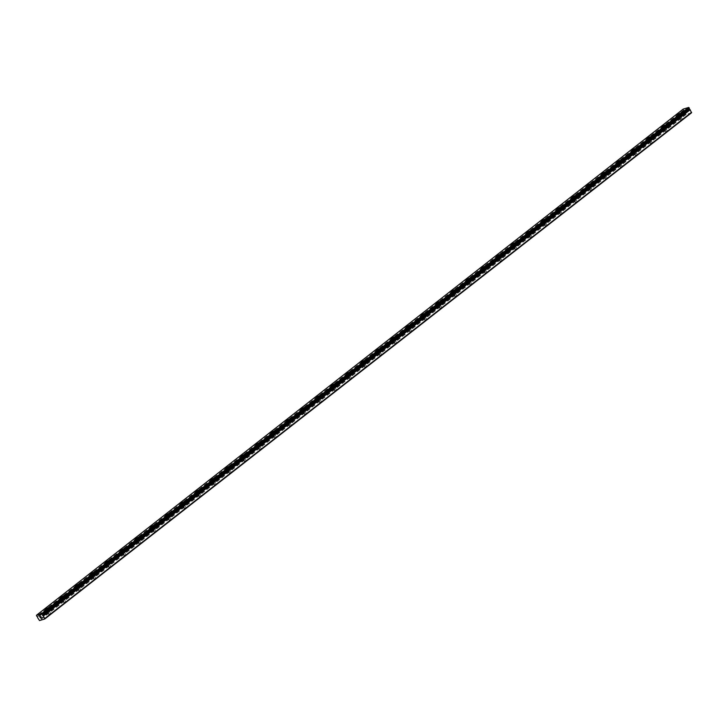 <?xml version="1.0" encoding="UTF-8"?>
<svg xmlns="http://www.w3.org/2000/svg" width="728" height="728" viewBox="0 0 728 728"><rect width="100%" height="100%" fill="white"/><g stroke="black" fill="none" stroke-linecap="round" stroke-linejoin="round"><path stroke-width="0.55" stroke-dasharray="3.64 2.73" d="M691.518 112.795L686.267 114.378L684.311 111.43A0.801 0.51 -128 0 0 684.393 111.066L684.32 110.328L37.601 616.48L684.32 110.328M50.35 613.668L48.721 614.396L50.35 613.668M48.73 610.746L47.093 611.475L48.73 610.746M48.339 607.662L45.09 609.463M65.393 601.892L63.764 602.629L65.393 601.892M63.773 598.971L62.135 599.708L63.773 598.971M63.372 595.886L60.133 597.697M80.435 590.126L78.806 590.854L80.435 590.126M78.806 587.205L77.177 587.933L78.806 587.205M78.415 584.12L75.175 585.931M95.477 578.351L93.848 579.088L95.477 578.351M93.848 575.429L92.219 576.167L93.848 575.429M93.457 572.354L90.217 574.155M110.52 566.584L108.882 567.312L110.52 566.584M108.891 563.663L107.262 564.391L108.891 563.663M108.499 560.578L105.251 562.38M125.553 554.809L123.924 555.546L125.553 554.809M123.933 551.888L122.304 552.625L123.933 551.888M123.542 548.812L120.293 550.605M140.595 543.033L138.966 543.77L140.595 543.033M138.975 540.121L137.337 540.849L138.975 540.121M138.584 537.037L135.335 538.838M155.637 531.267L154.008 531.995L155.637 531.267M154.018 528.346L152.38 529.083L154.018 528.346M153.617 525.27L150.377 527.063M170.68 519.492L169.051 520.229L170.68 519.492M169.051 516.571L167.422 517.308L169.051 516.571M168.659 513.486L165.42 515.297M185.722 507.725L184.084 508.453L185.722 507.725M184.093 504.804L182.464 505.532L184.093 504.804M183.702 501.719L180.462 503.53M200.764 495.95L199.126 496.687L200.764 495.95M199.135 493.029L197.506 493.766L199.135 493.029M198.744 489.953L195.495 491.755M215.797 484.184L214.168 484.912L215.797 484.184M214.178 481.263L212.54 481.991L214.178 481.263M213.777 478.178L210.538 479.98M230.84 472.408L229.211 473.145L230.84 472.408M229.22 469.487L227.582 470.224L229.22 469.487M228.829 466.411L225.58 468.204M245.882 460.642L244.253 461.37L245.882 460.642M244.253 457.721L242.624 458.449L244.253 457.721M243.862 454.636L240.622 456.438M260.924 448.867L259.295 449.595L260.924 448.867M259.295 445.946L257.666 446.683L259.295 445.946M258.904 442.87L255.665 444.662M275.967 437.091L274.329 437.828L275.967 437.091M274.338 434.17L272.709 434.907L274.338 434.17M273.946 431.085L270.698 432.896M291.009 425.325L289.371 426.053L291.009 425.325M289.38 422.404L287.751 423.132L289.38 422.404M288.989 419.319L285.749 421.13M306.042 413.55L304.413 414.287L306.042 413.55M304.422 410.628L302.784 411.365L304.422 410.628M304.031 407.553L300.782 409.354M321.084 401.783L319.456 402.511L321.084 401.783M319.465 398.862L317.827 399.59L319.465 398.862M319.064 395.777L315.825 397.579M336.127 390.008L334.498 390.745L336.127 390.008M334.498 387.087L332.869 387.824L334.498 387.087M334.106 384.011L330.867 385.804M351.169 378.241L349.54 378.969L351.169 378.241M349.54 375.32L347.911 376.048L349.54 375.32M349.149 372.236L345.909 374.037M366.211 366.466L364.573 367.203L366.211 366.466M364.582 363.545L362.954 364.282L364.582 363.545M364.191 360.469L360.942 362.262M381.245 354.691L379.616 355.428L381.245 354.691M379.625 351.779L377.996 352.507L379.625 351.779M379.224 348.685L375.985 350.496M396.287 342.924L394.658 343.652L396.287 342.924M394.667 340.003L393.029 340.731L394.667 340.003M394.276 336.918L391.027 338.72M411.329 331.149L409.7 331.886L411.329 331.149M409.709 328.228L408.071 328.965L409.709 328.228M409.309 325.152L406.069 326.954M426.371 319.383L424.743 320.111L426.371 319.383M424.743 316.462L423.114 317.19L424.743 316.462M424.351 313.377L421.112 315.179M441.414 307.607L439.776 308.344L441.414 307.607M439.785 304.686L438.156 305.423L439.785 304.686M439.394 301.61L436.145 303.412M456.456 295.841L454.818 296.569L456.456 295.841M454.827 292.92L453.198 293.648L454.827 292.92M454.436 289.835L451.187 291.637M471.489 284.066L469.86 284.803L471.489 284.066M469.869 281.144L468.231 281.882L469.869 281.144M469.478 278.069L466.229 279.861M486.531 272.29L484.903 273.027L486.531 272.29M484.912 269.378L483.274 270.106L484.912 269.378M484.52 266.293L481.272 268.095M501.574 260.524L499.945 261.252L501.574 260.524M499.945 257.603L498.316 258.34L499.945 257.603M499.554 254.527L496.314 256.32M516.616 248.749L514.987 249.486L516.616 248.749M514.987 245.827L513.358 246.565L514.987 245.827M514.596 242.752L511.356 244.553M531.658 236.982L530.02 237.71L531.658 236.982M530.03 234.061L528.401 234.789L530.03 234.061M529.638 230.976L526.39 232.778M546.701 225.207L545.063 225.944L546.701 225.207M545.072 222.286L543.443 223.023L545.072 222.286M544.68 219.21L541.432 221.012M561.734 213.441L560.105 214.168L561.734 213.441M560.114 210.519L558.476 211.247L560.114 210.519M559.723 207.434L556.474 209.236M576.776 201.665L575.147 202.402L576.776 201.665M575.156 198.744L573.518 199.481L575.156 198.744M574.756 195.668L571.516 197.461M591.819 189.899L590.19 190.627L591.819 189.899M590.19 186.978L588.561 187.706L590.19 186.978M589.798 183.893L586.559 185.695M606.861 178.123L605.232 178.861L606.861 178.123M605.232 175.202L603.603 175.939L605.232 175.202M604.841 172.127L601.601 173.919M621.903 166.348L620.265 167.085L621.903 166.348M620.274 163.427L618.645 164.164L620.274 163.427M619.883 160.351L616.634 162.153M636.936 154.582L635.307 155.31L636.936 154.582M635.317 151.661L633.688 152.389L635.317 151.661M634.925 148.576L631.677 150.377M651.979 142.806L650.35 143.543L651.979 142.806M650.359 139.885L648.721 140.622L650.359 139.885M649.967 136.809L646.719 138.611M667.021 131.04L665.392 131.768L667.021 131.04M665.401 128.119L663.763 128.847L665.401 128.119M665.001 125.034L661.761 126.836M682.063 119.265L680.434 120.002L682.063 119.265M680.434 116.343L678.805 117.081L680.434 116.343M680.043 113.268L676.803 115.06M680.926 116.198L678.132 117.454L680.926 116.198M679.752 114.078L676.949 115.333L679.752 114.078M665.883 127.973L663.09 129.229L665.883 127.973M664.71 125.853L661.907 127.109L664.71 125.853M650.85 139.74L648.047 140.995L650.85 139.74M649.667 137.619L646.874 138.875L649.667 137.619M635.808 151.515L633.005 152.771L635.808 151.515M634.625 149.395L631.831 150.651L634.625 149.395M620.766 163.281L617.963 164.537L620.766 163.281M619.583 161.161L616.789 162.426L619.583 161.161M605.723 175.057L602.93 176.312L605.723 175.057M604.54 172.936L601.747 174.192L604.54 172.936M590.681 186.823L587.887 188.079L590.681 186.823M589.507 184.712L586.704 185.968L589.507 184.712M575.639 198.598L572.845 199.854L575.639 198.598M574.465 196.478L571.662 197.734L574.465 196.478M560.606 210.374L557.803 211.63L560.606 210.374M559.423 208.254L556.629 209.509L559.423 208.254M545.563 222.14L542.76 223.396L545.563 222.14M544.38 220.02L541.587 221.276L544.38 220.02M530.521 233.916L527.727 235.171L530.521 233.916M529.338 231.795L526.544 233.051L529.338 231.795M515.479 245.682L512.685 246.938L515.479 245.682M514.305 243.561L511.502 244.817L514.305 243.561M500.436 257.457L497.643 258.713L500.436 257.457M499.262 255.337L496.46 256.593L499.262 255.337M485.394 269.224L482.6 270.479L485.394 269.224M484.22 267.112L481.417 268.368L484.22 267.112M470.361 280.999L467.558 282.255L470.361 280.999M469.178 278.879L466.384 280.134L469.178 278.879M455.319 292.765L452.516 294.03L455.319 292.765M454.136 290.654L451.342 291.91L454.136 290.654M440.276 304.541L437.483 305.796L440.276 304.541M439.093 302.42L436.3 303.676L439.093 302.42M425.234 316.316L422.44 317.572L425.234 316.316M424.06 314.196L421.257 315.452L424.06 314.196M410.192 328.082L407.398 329.338L410.192 328.082M409.018 325.962L406.215 327.218L409.018 325.962M395.158 339.858L392.356 341.114L395.158 339.858M393.975 337.737L391.182 338.993L393.975 337.737M380.116 351.624L377.313 352.88L380.116 351.624M378.933 349.504L376.139 350.769L378.933 349.504M365.074 363.399L362.271 364.655L365.074 363.399M363.891 361.279L361.097 362.535L363.891 361.279M350.031 375.166L347.238 376.421L350.031 375.166M348.849 373.055L346.055 374.31L348.849 373.055M334.989 386.941L332.196 388.197L334.989 386.941M333.815 384.821L331.012 386.077L333.815 384.821M319.947 398.716L317.153 399.972L319.947 398.716M318.773 396.596L315.97 397.852L318.773 396.596M304.914 410.483L302.111 411.739L304.914 410.483M303.731 408.363L300.937 409.618L303.731 408.363M289.871 422.258L287.069 423.514L289.871 422.258M288.688 420.138L285.895 421.394L288.688 420.138M274.829 434.024L272.035 435.28L274.829 434.024M273.646 431.904L270.852 433.16L273.646 431.904M259.787 445.8L256.993 447.056L259.787 445.8M258.613 443.68L255.81 444.935L258.613 443.68M244.744 457.566L241.951 458.822L244.744 457.566M243.571 455.455L240.768 456.711L243.571 455.455M229.702 469.342L226.909 470.597L229.702 469.342M228.528 467.221L225.726 468.477L228.528 467.221M214.669 481.117L211.866 482.373L214.669 481.117M213.486 478.997L210.692 480.252L213.486 478.997M199.627 492.883L196.824 494.139L199.627 492.883M198.444 490.763L195.65 492.019L198.444 490.763M184.584 504.659L181.791 505.915L184.584 504.659M183.401 502.538L180.608 503.794L183.401 502.538M169.542 516.425L166.748 517.681L169.542 516.425M168.368 514.305L165.565 515.56L168.368 514.305M154.5 528.2L151.706 529.456L154.5 528.2M153.326 526.08L150.523 527.336L153.326 526.08M139.467 539.967L136.664 541.222L139.467 539.967M138.284 537.856L135.49 539.111L138.284 537.856M124.424 551.742L121.622 552.998L124.424 551.742M123.241 549.622L120.448 550.878L123.241 549.622M109.382 563.508L106.579 564.773L109.382 563.508M108.199 561.397L105.405 562.653L108.199 561.397M94.34 575.284L91.546 576.54L94.34 575.284M93.157 573.163L90.363 574.419L93.157 573.163M79.297 587.059L76.504 588.315L79.297 587.059M78.123 584.939L75.321 586.195L78.123 584.939M64.255 598.826L61.461 600.081L64.255 598.826M63.081 596.705L60.278 597.961L63.081 596.705M49.222 610.601L46.419 611.857L49.222 610.601M48.039 608.481L45.245 609.736L48.039 608.481M687.842 111.411L688.288 111.284L687.705 110.237L687.259 110.374L687.705 110.237L688.288 111.284L687.842 111.411M687.05 111.648L687.578 111.493L686.695 110.62L687.578 111.493L687.05 111.657M683.201 109.1L683.574 110.165A0.801 0.51 -128 0 1 684.011 110.383L684.293 110.356M40.286 616.689L39.803 616.762M40.786 616.461L41.378 617.499M686.267 114.378L39.521 620.547M685.721 114.041L38.966 620.22M684.311 111.52L37.565 617.699M684.611 110.947L38.093 616.935M683.146 109.428L36.4 615.606M689.107 108.909L42.351 615.078M684.311 111.43L37.565 617.599M684.393 111.066L37.638 617.235M684.42 111.002L38.084 616.853L684.411 111.011M684.102 110.419L37.346 616.589M684.011 110.383L37.265 616.561M683.574 110.165L36.828 616.334M683.547 110.137L36.791 616.307M689.398 109.519L42.652 615.697M50.614 613.349L48.985 610.428M65.657 601.574L64.028 598.653M80.699 589.807L79.07 586.886M95.732 578.032L94.112 575.111M110.774 566.257L109.155 563.345M125.817 554.49L124.188 551.569M140.859 542.715L139.23 539.794M155.901 530.949L154.272 528.028M170.934 519.173L169.315 516.252M185.977 507.407L184.357 504.486M201.019 495.632L199.39 492.71M216.061 483.865L214.432 480.944M231.104 472.09L229.475 469.169M246.146 460.314L244.517 457.393M261.179 448.548L259.559 445.627M276.221 436.773L274.602 433.852M291.264 425.006L289.635 422.085M306.306 413.231L304.677 410.31M321.348 401.465L319.719 398.544M336.391 389.689L334.762 386.768M351.424 377.914L349.804 374.993M366.466 366.148L364.846 363.226M381.508 354.372L379.88 351.451M396.551 342.606L394.922 339.685M411.593 330.831L409.964 327.909M426.626 319.064L425.006 316.143M441.669 307.289L440.049 304.368M456.711 295.513L455.082 292.601M471.753 283.747L470.124 280.826M486.795 271.972L485.166 269.051M501.838 260.205L500.209 257.284M516.871 248.43L515.251 245.509M531.913 236.664L530.293 233.743M546.956 224.888L545.327 221.967M561.998 213.122L560.369 210.201M577.04 201.347L575.411 198.426M592.082 189.571L590.454 186.65M607.116 177.805L605.496 174.884M622.158 166.029L620.538 163.108M637.2 154.263L635.571 151.342M652.243 142.488L650.614 139.567M667.285 130.722L665.656 127.8M682.318 118.946L680.698 116.025M681.372 115.652L680.189 113.532M666.329 127.418L665.155 125.298M651.287 139.194L650.113 137.073M636.254 150.96L635.071 148.849M621.212 162.735L620.029 160.615M606.169 174.511L604.986 172.39M591.127 186.277L589.953 184.157M576.085 198.052L574.911 195.932M561.042 209.819L559.868 207.698M546.009 221.594L544.826 219.474M530.967 233.36L529.784 231.249M515.925 245.136L514.741 243.016M500.882 256.911L499.708 254.791M485.84 268.678L484.666 266.557M470.807 280.453L469.624 278.333M455.764 292.219L454.581 290.099M440.722 303.995L439.539 301.874M425.68 315.761L424.497 313.65M410.637 327.536L409.464 325.416M395.595 339.303L394.421 337.191M380.562 351.078L379.379 348.958M365.52 362.853L364.337 360.733M350.477 374.62L349.294 372.499M335.435 386.395L334.261 384.275M320.393 398.161L319.219 396.041M305.351 409.937L304.177 407.817M290.317 421.703L289.134 419.592M275.275 433.479L274.092 431.358M260.233 445.254L259.05 443.134M245.19 457.02L244.016 454.9M230.148 468.796L228.974 466.675M215.115 480.562L213.932 478.442M200.073 492.337L198.89 490.217M185.03 504.104L183.847 501.992M169.988 515.879L168.805 513.759M154.946 527.654L153.772 525.534M139.903 539.421L138.73 537.3M124.87 551.196L123.687 549.076M109.828 562.962L108.645 560.842M94.786 574.738L93.603 572.618M79.743 586.504L78.569 584.393M64.701 598.28L63.527 596.159M49.659 610.046L48.485 607.935M46.419 611.857L45.245 609.736M61.461 600.081L60.278 597.961M76.504 588.315L75.321 586.195M91.546 576.54L90.363 574.419M106.579 564.773L105.405 562.653M121.622 552.998L120.448 550.878M136.664 541.222L135.49 539.111M151.706 529.456L150.523 527.336M166.748 517.681L165.565 515.56M181.791 505.915L180.608 503.794M196.824 494.139L195.65 492.019M211.866 482.373L210.692 480.252M226.909 470.597L225.726 468.477M241.951 458.822L240.768 456.711M256.993 447.056L255.81 444.935M272.035 435.28L270.852 433.16M287.069 423.514L285.895 421.394M302.111 411.739L300.937 409.618M317.153 399.972L315.97 397.852M332.196 388.197L331.012 386.077M347.238 376.421L346.055 374.31M362.271 364.655L361.097 362.535M377.313 352.88L376.139 350.769M392.356 341.114L391.182 338.993M407.398 329.338L406.215 327.218M422.44 317.572L421.257 315.452M437.483 305.796L436.3 303.676M452.516 294.03L451.342 291.91M467.558 282.255L466.384 280.134M482.6 270.479L481.417 268.368M497.643 258.713L496.46 256.593M512.685 246.938L511.502 244.817M527.727 235.171L526.544 233.051M542.76 223.396L541.587 221.276M557.803 211.63L556.629 209.509M572.845 199.854L571.662 197.734M587.887 188.079L586.704 185.968M602.93 176.312L601.747 174.192M617.963 164.537L616.789 162.426M633.005 152.771L631.831 150.651M648.047 140.995L646.874 138.875M663.09 129.229L661.907 127.109M678.132 117.454L676.949 115.333M680.434 120.002L678.805 117.081M665.392 131.768L663.763 128.847M650.35 143.543L648.721 140.622M635.307 155.31L633.688 152.389M620.265 167.085L618.645 164.164M605.232 178.861L603.603 175.939M590.19 190.627L588.561 187.706M575.147 202.402L573.518 199.481M560.105 214.168L558.476 211.247M545.063 225.944L543.443 223.023M530.02 237.71L528.401 234.789M514.987 249.486L513.358 246.565M499.945 261.252L498.316 258.34M484.903 273.027L483.274 270.106M469.86 284.803L468.231 281.882M454.818 296.569L453.198 293.648M439.776 308.344L438.156 305.423M424.743 320.111L423.114 317.19M409.7 331.886L408.071 328.965M394.658 343.652L393.029 340.731M379.616 355.428L377.996 352.507M364.573 367.203L362.954 364.282M349.54 378.969L347.911 376.048M334.498 390.745L332.869 387.824M319.456 402.511L317.827 399.59M304.413 414.287L302.784 411.365M289.371 426.053L287.751 423.132M274.329 437.828L272.709 434.907M259.295 449.595L257.666 446.683M244.253 461.37L242.624 458.449M229.211 473.145L227.582 470.224M214.168 484.912L212.54 481.991M199.126 496.687L197.506 493.766M184.084 508.453L182.464 505.532M169.051 520.229L167.422 517.308M154.008 531.995L152.38 529.083M138.966 543.77L137.337 540.849M123.924 555.546L122.304 552.625M108.882 567.312L107.262 564.391M93.848 579.088L92.219 576.167M78.806 590.854L77.177 587.933M63.764 602.629L62.135 599.708M48.721 614.396L47.093 611.475M684.775 110.911L38.029 617.089M688.943 108.936L42.197 615.105"/><path stroke-width="1.09" d="M688.888 109.173L689.37 109.546M44.772 618.973L691.518 112.795L690.108 109.682A0.801 0.51 -128 0 1 689.707 109.464L42.961 615.633A0.801 0.51 -128 0 0 43.361 615.852L44.772 618.973L39.521 620.547L37.565 617.599A0.801 0.51 -128 0 0 37.638 617.235L37.265 616.561A0.801 0.51 -128 0 0 36.828 616.334L36.445 615.278L41.933 613.622L42.679 614.578A0.801 0.51 -128 0 0 42.579 614.96L42.679 615.67M45.09 609.463L48.33 607.662M60.133 597.697L63.372 595.895M75.175 585.922L78.415 584.12M90.663 573.609L93.457 572.354L90.663 573.609M90.217 574.155L93.457 572.345M105.251 562.38L108.499 560.578M120.293 550.605L123.532 548.803M135.335 538.838L138.575 537.037M150.377 527.063L153.617 525.261M165.42 515.297L168.659 513.495M180.453 503.521L183.702 501.719M195.495 491.755L198.744 489.944M210.538 479.98L213.786 478.178M225.58 468.204L228.82 466.402M240.622 456.438L243.862 454.636M255.665 444.662L258.904 442.861M270.707 432.896L273.946 431.094M271.144 432.341L273.946 431.085L271.144 432.341M286.186 420.584L288.989 419.319L286.186 420.584M285.74 421.121L288.989 419.319M300.782 409.354L304.022 407.544M315.825 397.579L319.064 395.777M330.867 385.804L334.106 384.002M345.909 374.037L349.149 372.236M360.942 362.262L364.191 360.46M375.985 350.496L379.233 348.694M391.027 338.729L394.267 336.918M406.069 326.954L409.309 325.143M421.112 315.179L424.351 313.377M436.6 302.866L439.394 301.61L436.6 302.866M436.145 303.412L439.394 301.601M451.187 291.637L454.436 289.835M466.229 279.861L469.469 278.06M481.272 268.095L484.511 266.293M496.314 256.329L499.554 254.518M511.356 244.553L514.596 242.743M526.39 232.778L529.638 230.976M541.432 221.012L544.68 219.201M556.474 209.236L559.714 207.434M571.516 197.461L574.756 195.659M586.559 185.695L589.798 183.893M601.601 173.928L604.841 172.117M616.643 162.153L619.883 160.342M631.677 150.377L634.916 148.576M646.719 138.611L649.958 136.8M661.761 126.836L665.001 125.034M676.803 115.06L680.043 113.259M42.57 615.005L689.334 108.781A0.801 0.51 -128 0 1 689.425 108.399L688.688 107.453L683.201 109.1L36.445 615.278M39.803 616.762L40.386 617.799L39.803 616.762L40.131 617.226L40.295 616.689M40.786 616.461L41.378 617.499M42.561 615.014L689.307 108.845M688.688 107.453L41.933 613.622M689.034 107.662L42.279 613.831M690.199 109.755L43.443 615.924M691.6 112.276L44.854 618.445M42.679 614.578L689.425 108.399L42.679 614.541M689.334 108.781L42.579 614.96M689.625 109.437L42.87 615.606M689.707 109.464L42.961 615.633M690.108 109.682L43.361 615.852"/></g></svg>
